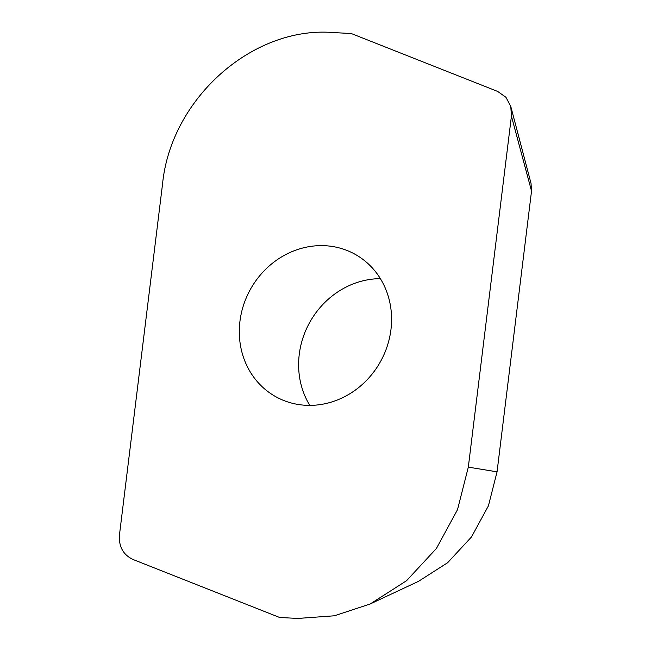 <?xml version="1.0" encoding="UTF-8"?>
<svg xmlns="http://www.w3.org/2000/svg" width="651" height="651" viewBox="0 0 651 651"><rect width="100%" height="100%" fill="white"/><g stroke="black" fill="none" stroke-linecap="round" stroke-linejoin="round"><path stroke-width="0.98" d="M511.417 116.138L531.533 191.044L531.029 183.346L510.791 106.512L505.982 97.316L497.714 91.449L351.288 33.535L333.166 32.55C252.743 25.959 170.953 98.504 162.563 183.867L119.467 534.862C118.645 546.661 123.218 554.896 133.17 559.551L279.596 617.465L297.719 618.45L334.435 615.781L370.159 603.99L406.558 580.7L436.414 548.476L457.515 509.668L468.321 467.133L511.417 116.138L510.791 106.512M468.321 467.133L497.055 471.845L531.533 191.044M370.159 603.99L418.528 581.327L447.652 562.7L471.527 536.912L488.413 505.876L497.055 471.845M380.387 278.661A81.505 74.401 -60.9 0 0 299.248 354.421A81.505 74.401 -60.9 0 0 309.803 405.378M239.934 321.391A81.505 74.401 119.1 0 1 355.104 254.297A81.505 74.401 119.1 0 1 390.95 329.609A81.505 74.401 119.1 0 1 275.78 396.703A81.505 74.401 119.1 0 1 239.934 321.391"/></g></svg>
